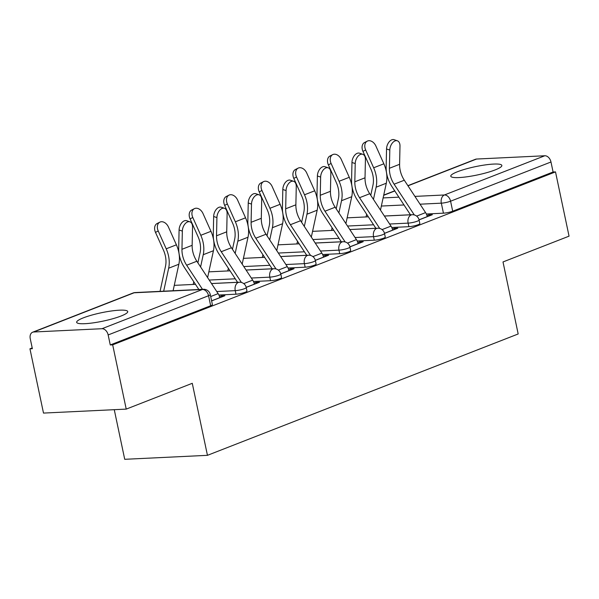 <?xml version="1.0" encoding="UTF-8"?>
<svg xmlns="http://www.w3.org/2000/svg" width="599" height="599" viewBox="0 0 599 599"><rect width="100%" height="100%" fill="white"/><g stroke="black" fill="none" stroke-linecap="round" stroke-linejoin="round"><path stroke-width="0.9" d="M391.783 227.5L408.862 226.684A6.694 1.093 -11.9 0 0 418.117 224.722A6.694 1.093 -11.9 0 0 419.839 223.569L419.09 220.02A6.694 1.093 168.1 0 1 417.368 221.166A6.694 1.093 168.1 0 1 408.114 223.127L389.627 224.019M357.206 241.008L374.285 240.184A6.694 1.093 -11.9 0 0 383.54 238.222A6.694 1.093 -11.9 0 0 385.269 237.077L384.521 233.52A6.694 1.093 168.1 0 1 382.791 234.673A6.694 1.093 168.1 0 1 373.536 236.635L355.05 237.526M322.629 254.508L339.708 253.691A6.694 1.093 -11.9 0 0 348.97 251.73A6.694 1.093 -11.9 0 0 350.692 250.577L349.943 247.028A6.694 1.093 168.1 0 1 348.221 248.173A6.694 1.093 168.1 0 1 338.967 250.135L320.472 251.026M288.052 268.015L305.138 267.191A6.694 1.093 -11.9 0 0 314.393 265.23A6.694 1.093 -11.9 0 0 316.115 264.084L315.366 260.528A6.694 1.093 168.1 0 1 313.644 261.681A6.694 1.093 168.1 0 1 304.389 263.642L285.895 264.526M253.482 281.515L270.561 280.699A6.694 1.093 -11.9 0 0 279.815 278.737A6.694 1.093 -11.9 0 0 281.545 277.584L280.796 274.035A6.694 1.093 168.1 0 1 279.067 275.181A6.694 1.093 168.1 0 1 269.812 277.142L251.325 278.033M218.905 295.022L235.984 294.199A6.694 1.093 -11.9 0 0 245.246 292.237A6.694 1.093 -11.9 0 0 246.968 291.092L246.219 287.535A6.694 1.093 168.1 0 1 244.497 288.688A6.694 1.093 168.1 0 1 235.235 290.65L216.748 291.533M83.381 317.844A26.094 4.268 -11.9 0 0 76.665 322.314A26.094 4.268 -11.9 0 0 93.332 322.846A26.094 4.268 -11.9 0 0 121.013 316.032A26.094 4.268 -11.9 0 0 127.729 311.555A26.094 4.268 -11.9 0 0 111.062 311.031A26.094 4.268 -11.9 0 0 83.381 317.844M457.509 171.726A26.094 4.268 -11.9 0 0 450.785 176.203A26.094 4.268 -11.9 0 0 467.452 176.727A26.094 4.268 -11.9 0 0 495.133 169.921A26.094 4.268 -11.9 0 0 501.85 165.444A26.094 4.268 -11.9 0 0 485.183 164.92A26.094 4.268 -11.9 0 0 457.509 171.726M32.204 347.929L29.95 348.813L32.361 348.693L30.25 338.682A6.694 4.702 -111.3 0 1 32.638 332.22A6.694 4.702 -111.3 0 1 33.716 331.996L101.972 328.716L202.372 289.504L134.116 292.784L33.716 331.996M114.259 409.679L124.719 459.306L207.449 455.33L192.272 383.308L126.224 409.11L112.679 344.837L555.505 171.891L569.05 236.156L503.003 261.95L518.18 333.972L207.449 455.33M126.224 409.11L43.495 413.078L29.95 348.813M407.882 185.668L475.471 159.274A6.694 4.702 68.7 0 1 476.542 159.042L544.798 155.762A6.694 4.702 68.7 0 1 550.983 161.992L553.094 172.003L452.694 211.215A6.694 1.093 168.1 0 1 443.44 213.177L426.353 214M410.442 214.764L384.371 216.014M553.094 172.003L555.505 171.891M110.268 344.957L210.668 305.745A6.694 1.093 -11.9 0 0 212.39 304.591L210.279 294.581A6.694 1.093 168.1 0 1 208.557 295.726L108.157 334.946L110.268 344.957L112.679 344.837M108.157 334.946A6.694 4.702 -111.3 0 0 101.972 328.716M211.612 300.908L224.902 295.719L221.286 295.891L221.525 297.037M246.189 287.408L259.479 282.219L255.863 282.391L256.102 283.537M280.766 273.9L294.057 268.711L290.44 268.884L290.68 270.029M315.336 260.4L328.626 255.211L325.01 255.384L325.257 256.529M349.913 246.9L363.204 241.704L359.587 241.876L359.827 243.022M384.491 233.393L397.781 228.204L394.164 228.376L394.404 229.522M375.865 228.271L349.794 229.522M341.295 241.771L315.216 243.022M306.718 255.279L280.646 256.529M272.141 268.779L246.069 270.029M237.563 282.279L211.492 283.537M419.068 219.893L432.358 214.697L428.734 214.876L428.981 216.014M221.286 295.891L219.511 296.587M255.863 282.391L254.088 283.08M290.44 268.884L288.666 269.58M325.01 255.384L323.243 256.072M359.587 241.876L357.813 242.573M394.164 228.376L392.39 229.065M428.734 214.876L426.967 215.565M219.803 297.71L219.788 297.636A8.364 5.878 -111.3 0 0 218.126 293.63L196.854 261.246A20.74 14.578 68.7 0 1 192.144 245.32L192.541 227.118A7.697 4.71 108.7 0 0 189.913 221.825A7.697 4.71 108.7 0 0 182.343 231.102L179.086 229.994A7.697 4.71 -71.3 0 1 186.656 220.717L189.913 221.825M202.484 289.324L186.656 265.222A20.74 14.578 68.7 0 1 181.954 249.304L182.343 231.102M179.086 229.994L178.697 248.196A25.091 17.641 -111.3 0 0 184.387 267.461L198.861 289.497M160.053 291.361L165.511 266.241A20.74 14.578 -111.3 0 0 163.475 250.187L155.493 232.39A7.697 5.458 -117 0 1 157.095 223.547L159.828 222.154A7.697 5.458 63 0 0 158.226 230.997L166.208 248.802A25.091 17.641 68.7 0 1 168.663 268.217L163.677 291.189M173.104 290.732L178.861 264.234A25.091 17.641 68.7 0 0 176.398 244.819L168.424 227.014A7.697 5.458 63 0 0 159.828 222.154M254.38 284.211L254.365 284.136A8.364 5.878 -111.3 0 0 252.696 280.122L231.431 247.739A20.74 14.578 68.7 0 1 226.722 231.82L227.118 213.618A7.697 4.71 108.7 0 0 224.49 208.317A7.697 4.71 108.7 0 0 216.92 217.594L213.663 216.494A7.697 4.71 -71.3 0 1 221.233 207.217L224.49 208.317M241.419 282.458L221.233 251.722A20.74 14.578 68.7 0 1 216.531 235.796L216.92 217.594M213.663 216.494L213.274 234.696A25.091 17.641 -111.3 0 0 218.964 253.954L237.593 282.316M288.95 270.703L288.935 270.628A8.364 5.878 -111.3 0 0 287.273 266.622L266.001 234.239A20.74 14.578 68.7 0 1 261.299 218.313L261.688 200.111A7.697 4.71 108.7 0 0 259.067 194.817A7.697 4.71 108.7 0 0 251.498 204.094L248.241 202.986A7.697 4.71 -71.3 0 1 255.81 193.709L259.067 194.817M275.997 268.958L255.81 238.215A20.74 14.578 68.7 0 1 251.101 222.296L251.498 204.094M248.241 202.986L247.844 221.188A25.091 17.641 -111.3 0 0 253.534 240.454L272.163 268.816M197.895 262.826L200.081 252.741A20.74 14.578 -111.3 0 0 198.052 236.687L190.07 218.89A7.697 5.458 -117 0 1 191.673 210.039L194.405 208.647A7.697 5.458 63 0 0 192.803 217.497L200.785 235.295A25.091 17.641 68.7 0 1 203.241 254.71L200.59 266.929M207.598 277.607L213.439 250.726A25.091 17.641 68.7 0 0 210.975 231.311L202.994 213.514A7.697 5.458 63 0 0 194.405 208.647M193.2 284.45L193.784 281.762M232.464 249.326L234.658 239.233A20.74 14.578 -111.3 0 0 232.629 223.187L224.647 205.382A7.697 5.458 -117 0 1 226.25 196.539L228.983 195.147A7.697 5.458 63 0 0 227.373 203.989L235.355 221.795A25.091 17.641 68.7 0 1 237.818 241.21L235.16 253.422M242.176 264.099L248.008 237.226A25.091 17.641 68.7 0 0 245.553 217.811L237.571 200.006A7.697 5.458 63 0 0 228.983 195.147M227.77 270.95L228.354 268.255M323.527 257.203L323.512 257.128A8.364 5.878 -111.3 0 0 321.85 253.122L300.578 220.732A20.74 14.578 68.7 0 1 295.876 204.813L296.265 186.611A7.697 4.71 108.7 0 0 293.637 181.31A7.697 4.71 108.7 0 0 286.075 190.587L282.818 189.486A7.697 4.71 -71.3 0 1 290.38 180.209L293.637 181.31M310.574 255.451L290.38 224.715A20.74 14.578 68.7 0 1 285.678 208.789L286.075 190.587M282.818 189.486L282.421 207.688A25.091 17.641 -111.3 0 0 288.112 226.946L306.74 255.309M358.105 243.696L358.09 243.621A8.364 5.878 -111.3 0 0 356.427 239.615L335.155 207.232A20.74 14.578 68.7 0 1 330.446 191.306L330.843 173.104A7.697 4.71 108.7 0 0 328.215 167.81A7.697 4.71 108.7 0 0 320.645 177.087L317.388 175.979A7.697 4.71 -71.3 0 1 324.958 166.702L328.215 167.81M345.144 241.951L324.958 211.207A20.74 14.578 68.7 0 1 320.255 195.289L320.645 177.087M317.388 175.979L316.998 194.181A25.091 17.641 -111.3 0 0 322.689 213.446L341.318 241.809M392.682 230.196L392.659 230.121A8.364 5.878 -111.3 0 0 390.997 226.115L369.725 193.724A20.74 14.578 68.7 0 1 365.023 177.806L365.42 159.604A7.697 4.71 108.7 0 0 362.792 154.302A7.697 4.71 108.7 0 0 355.222 163.579L351.965 162.479A7.697 4.71 -71.3 0 1 359.535 153.202L362.792 154.302M379.721 228.444L359.535 197.707A20.74 14.578 68.7 0 1 354.825 181.789L355.222 163.579M351.965 162.479L351.576 180.681A25.091 17.641 -111.3 0 0 357.266 199.939L375.887 228.301M267.042 235.819L269.236 225.733A20.74 14.578 -111.3 0 0 267.199 209.68L259.225 191.882A7.697 5.458 -117 0 1 260.827 183.032L263.553 181.639A7.697 5.458 63 0 0 261.95 190.489L269.932 208.287A25.091 17.641 68.7 0 1 272.388 227.702L269.737 239.922M276.753 250.599L282.586 223.719A25.091 17.641 68.7 0 0 280.13 204.304L272.148 186.506A7.697 5.458 63 0 0 263.553 181.639M262.347 257.443L262.931 254.755M301.619 222.319L303.805 212.226A20.74 14.578 -111.3 0 0 301.776 196.18L293.795 178.375A7.697 5.458 -117 0 1 295.397 169.532L298.13 168.139A7.697 5.458 63 0 0 296.527 176.982L304.509 194.787A25.091 17.641 68.7 0 1 306.965 214.202L304.314 226.415M311.323 237.092L317.163 210.219A25.091 17.641 68.7 0 0 314.7 190.804L306.725 172.999A7.697 5.458 63 0 0 298.13 168.139M296.924 243.943L297.508 241.247M336.196 208.811L338.383 198.726A20.74 14.578 -111.3 0 0 336.353 182.673L328.372 164.875A7.697 5.458 -117 0 1 329.974 156.025L332.707 154.632A7.697 5.458 63 0 0 331.105 163.482L339.079 181.28A25.091 17.641 68.7 0 1 341.542 200.695L338.884 212.915M345.9 223.592L351.733 196.712A25.091 17.641 68.7 0 0 349.277 177.297L341.295 159.499A7.697 5.458 63 0 0 332.707 154.632M331.494 230.435L332.078 227.747M427.252 216.688L427.237 216.613A8.364 5.878 -111.3 0 0 425.575 212.608L404.303 180.224A20.74 14.578 68.7 0 1 399.6 164.298L399.99 146.096A7.697 4.71 108.7 0 0 397.369 140.802A7.697 4.71 108.7 0 0 389.799 150.079L386.542 148.971A7.697 4.71 -71.3 0 1 394.112 139.694L397.369 140.802M414.298 214.944L394.112 184.2A20.74 14.578 68.7 0 1 389.402 168.282L389.799 150.079M386.542 148.971L386.145 167.181A25.091 17.641 -111.3 0 0 391.836 186.439L410.465 214.801M370.766 195.311L372.96 185.218A20.74 14.578 -111.3 0 0 370.923 169.173L362.949 151.367A7.697 5.458 -117 0 1 364.551 142.525L367.277 141.132A7.697 5.458 63 0 0 365.675 149.975L373.656 167.78A25.091 17.641 68.7 0 1 376.12 187.195L373.462 199.415M380.477 210.084L386.31 183.212A25.091 17.641 68.7 0 0 383.854 163.797L375.873 145.991A7.697 5.458 63 0 0 367.277 141.132M366.071 216.935L366.655 214.247M408.862 226.684L408.114 223.127A6.694 4.635 -92.8 0 1 411.184 214.944A6.694 4.635 87.2 0 1 412.224 214.719L384.393 216.052M374.285 240.184L373.536 236.635A6.694 4.635 -92.8 0 1 376.606 228.444A6.694 4.635 87.2 0 1 377.647 228.219L349.816 229.559M339.708 253.691L338.967 250.135A6.694 4.635 -92.8 0 1 342.036 241.951A6.694 4.635 87.2 0 1 343.077 241.726L315.239 243.059M305.138 267.191L304.389 263.642A6.694 4.635 -92.8 0 1 307.459 255.451A6.694 4.635 87.2 0 1 308.5 255.226L280.669 256.567M270.561 280.699L269.812 277.142A6.694 4.635 -92.8 0 1 272.882 268.951A6.694 4.635 87.2 0 1 273.923 268.734L246.092 270.067M235.984 294.199L235.235 290.65A6.694 4.635 -92.8 0 1 238.312 282.458A6.694 4.635 87.2 0 1 239.345 282.234L211.514 283.574M443.44 213.177L441.328 203.166L420.049 204.192M404.003 204.963L381.353 206.049M383.12 197.925L398.882 197.161M414.927 196.397L444.398 194.974L544.798 155.762M476.542 159.042L407.979 185.825M394.808 190.961L383.682 195.311M373.581 224.79L347.51 226.04M339.004 238.29L312.933 239.548M304.434 251.797L278.355 253.048M269.857 265.297L243.786 266.555M235.28 278.805L209.208 280.055M210.668 305.745L208.557 295.726A6.694 4.702 68.7 0 0 202.372 289.504A6.694 4.635 -92.8 0 1 203.413 289.28L135.157 292.559A6.694 6.694 0 0 0 133.045 293.008L32.638 332.22M452.694 211.215L450.583 201.204A6.694 1.093 168.1 0 1 441.328 203.166A6.694 4.635 87.2 0 1 444.398 194.974A6.694 4.702 68.7 0 1 450.583 201.204L550.983 161.992M133.045 293.008A6.694 4.702 -111.3 0 1 134.116 292.784A6.694 4.635 -92.8 0 1 135.157 292.559M211.597 300.833L219.788 297.636M210.691 296.535L218.126 293.63M186.656 265.222L196.854 261.246M181.954 249.304L192.144 245.32M158.226 230.997L155.493 232.39M176.398 244.819L166.208 248.802M178.861 264.234L168.663 268.217M246.174 287.333L254.365 284.136M243.756 283.619L252.696 280.122M221.233 251.722L231.431 247.739M216.531 235.796L226.722 231.82M280.744 273.825L288.935 270.628M278.333 270.112L287.273 266.622M255.81 238.215L266.001 234.239M251.101 222.296L261.299 218.313M192.803 217.497L190.07 218.89M210.975 231.311L200.785 235.295M213.439 250.726L203.241 254.71M227.373 203.989L224.647 205.382M245.553 217.811L235.355 221.795M248.008 237.226L237.818 241.21M315.321 260.325L323.512 257.128M312.91 256.612L321.85 253.122M290.38 224.715L300.578 220.732M285.678 208.789L295.876 204.813M349.898 246.818L358.09 243.621M347.48 243.104L356.427 239.615M324.958 211.207L335.155 207.232M320.255 195.289L330.446 191.306M384.468 233.318L392.659 230.121M382.057 229.604L390.997 226.115M359.535 197.707L369.725 193.724M354.825 181.789L365.023 177.806M261.95 190.489L259.225 191.882M280.13 204.304L269.932 208.287M282.586 223.719L272.388 227.702M296.527 176.982L293.795 178.375M314.7 190.804L304.509 194.787M317.163 210.219L306.965 214.202M331.105 163.482L328.372 164.875M349.277 177.297L339.079 181.28M351.733 196.712L341.542 200.695M419.045 219.811L427.237 216.613M416.634 216.104L425.575 212.608M394.112 184.2L404.303 180.224M389.402 168.282L399.6 164.298M365.675 149.975L362.949 151.367M383.854 163.797L373.656 167.78M386.31 183.212L376.12 187.195M174.272 285.356L195.476 284.338M246.219 287.535A6.694 6.694 0 0 0 239.345 282.234M208.849 271.856L230.053 270.838M280.796 274.035A6.694 6.694 0 0 0 273.923 268.734M243.426 258.356L264.623 257.338M315.366 260.528A6.694 6.694 0 0 0 308.5 255.226M277.996 244.849L299.201 243.83M349.943 247.028A6.694 6.694 0 0 0 343.077 241.726M312.573 231.349L333.778 230.33M384.521 233.52A6.694 6.694 0 0 0 377.647 228.219M347.15 217.841L368.348 216.823M419.09 220.02A6.694 6.694 0 0 0 412.224 214.719M394.711 190.811L383.727 195.102M210.279 294.581A6.694 6.694 0 0 0 203.413 289.28"/></g></svg>
